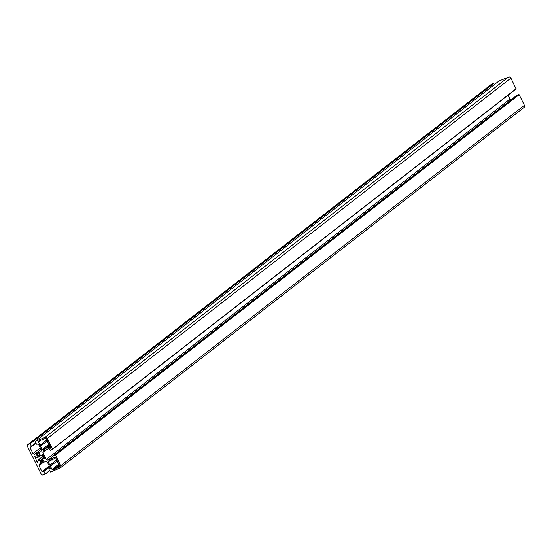 <?xml version="1.0" encoding="UTF-8"?>
<svg xmlns="http://www.w3.org/2000/svg" width="552" height="552" viewBox="0 0 552 552"><rect width="100%" height="100%" fill="white"/><g stroke="black" fill="none" stroke-linecap="round" stroke-linejoin="round"><path stroke-width="0.83" d="M49.811 448.265L50.853 447.831L48.452 442.994A0.573 0.497 52.1 0 1 47.955 441.993L46.368 438.785A0.766 0.662 -127.9 0 0 45.416 438.364L42.518 439.571A0.573 0.497 52.1 0 1 41.614 439.951L38.716 441.158A0.766 0.662 -127.9 0 0 38.44 442.09L40.034 445.298A0.573 0.497 52.1 0 1 40.537 446.292L42.118 449.507A0.766 0.662 -127.9 0 0 43.07 449.928L45.968 448.721A0.573 0.497 52.1 0 1 46.872 448.341L49.156 447.389L49.811 448.265L50.722 447.555M46.872 448.341L49.928 445.968M40.551 446.278L47.431 440.931L40.537 446.292A0.573 0.497 52.1 0 1 40.531 446.299M40.034 445.298L46.934 439.93M34.776 456.656L37.239 462.383L38.702 459.781A2.788 2.408 -127.9 0 0 40.324 460.506L40.413 462.528L43.87 461.086L42.269 459.692A2.788 2.408 -127.9 0 0 42.739 458.098L44.698 458.284L42.801 454.462L41.669 455.938A2.788 2.408 -127.9 0 0 40.054 455.221L39.958 453.199L36.46 454.662L38.102 456.035A2.788 2.408 -127.9 0 0 37.633 457.622L34.776 456.656M59.933 466.116L58.346 462.914A0.573 0.497 52.1 0 1 57.85 461.914L55.159 456.946L54.448 457.256L54.731 458.519L52.405 459.492A0.573 0.497 52.1 0 1 51.502 459.871L48.604 461.079A0.766 0.662 -127.9 0 0 48.328 462.017L49.921 465.219A0.573 0.497 52.1 0 1 50.432 466.212L57.318 460.851L50.432 466.212A0.573 0.497 52.1 0 1 50.418 466.219L52.012 469.428A0.766 0.662 -127.9 0 0 52.957 469.849L55.855 468.641A0.573 0.497 52.1 0 1 56.759 468.262L59.657 467.054A0.766 0.662 -127.9 0 0 59.933 466.116M56.759 468.262L59.816 465.888M49.921 465.219L56.828 459.857M42.897 452.564L46.327 459.471L47.962 460.195L53.399 457.925L52.868 455.945L55.497 455.083L60.761 465.688A1.911 1.649 52.1 0 1 60.071 468.034L50.487 472.029L48.949 469.386L50.335 468.151L47.375 462.183L45.74 461.458L39.496 464.059L39.019 465.674L41.98 471.643L43.912 471.491L45.16 474.009L43.477 474.955A1.911 1.649 52.1 0 1 41.103 473.899L27.6 446.699A1.911 1.649 52.1 0 1 28.29 444.36L30.174 443.822L31.423 446.333L30.036 447.568L32.996 453.537L34.638 454.268L40.876 451.667L41.352 450.052L38.392 444.084L36.46 444.229L35.259 441.462L44.878 437.432A1.911 1.649 52.1 0 1 47.258 438.495L52.523 449.1L50.17 450.328L48.769 448.7L43.373 450.949L42.897 452.564L46.823 449.514M498.863 81.103L508.523 77.045A1.911 1.649 52.1 0 1 510.897 78.101L516.12 88.969L52.516 449.328M34.638 454.268L40.993 449.328M32.996 453.537L40.275 447.879M30.036 447.568L30.719 447.037M31.285 446.803L35.942 443.187M31.423 446.333L35.811 442.925M30.174 443.822L493.812 83.428L494.385 84.573M29.891 443.691L493.812 83.428M491.335 84.428A1.911 1.649 52.1 0 1 491.929 83.966L493.529 83.304M45.078 474.285L49.625 470.752M45.16 474.009L49.549 470.594L45.16 474.009M43.912 471.491L49.742 466.957M43.435 471.277L49.535 466.537M42.269 471.767L49.383 466.233M41.98 471.643L49.259 465.985M39.019 465.674L42.946 462.617M49.087 468.924L50.266 468.006M516.458 95.606L519.135 94.696L524.4 105.301A1.911 1.649 52.1 0 1 524.034 107.447L60.396 467.841M47.962 460.195L52.819 456.421M46.327 459.471L509.965 99.077L511.242 99.65M508.054 95.234L509.965 99.077M50.094 448.39L50.846 447.81M49.438 447.513L50.349 446.809M49.156 447.389L50.225 446.554M43.07 449.928L49.438 444.974M42.118 449.507L49.024 444.139M38.44 442.09L40.724 440.323M37.633 457.622L40.586 455.324M38.102 456.035L39.93 454.613M37.991 455.683L40.096 454.048M36.542 455.041L37.708 454.137M41.993 455.869L43.084 455.027M43.008 457.918L44.098 457.077M42.987 457.912L44.084 457.056M40.413 462.528L43.166 460.389M40.11 462.231L42.739 460.195M40.531 460.81L42.532 459.257M40.324 460.506L42.711 458.643M38.702 459.781L43.567 456.007M38.543 459.726L43.498 455.869M37.239 462.383L37.75 461.989M52.957 469.849L59.326 464.901M52.012 469.428L58.912 464.059M48.328 462.017L50.611 460.244M54.772 458.257L55.683 457.553M54.4 457.511L55.083 456.98M52.523 449.1L516.161 88.713M47.258 438.495L510.897 78.101M44.878 437.432L508.523 77.045M35.293 441.434L498.932 81.047M28.29 444.36L491.929 83.966M60.761 465.688L524.4 105.301M55.497 455.083L519.135 94.696M55.207 454.958L518.852 94.564M52.937 455.904L516.575 95.517M46.12 448.183L49.659 445.423M42.366 440.11L43.691 439.082M37.564 457.787L40.682 455.359M41.931 455.966L43.097 455.055M42.814 457.939L44.05 456.973M38.44 459.761L43.484 455.842M56.007 468.103L59.554 465.35M52.254 460.03L53.578 459.002M52.481 449.356L516.12 88.969M35.259 441.462L498.898 81.068M27.966 444.553L491.604 84.159M52.868 455.945L516.513 95.551"/></g></svg>
